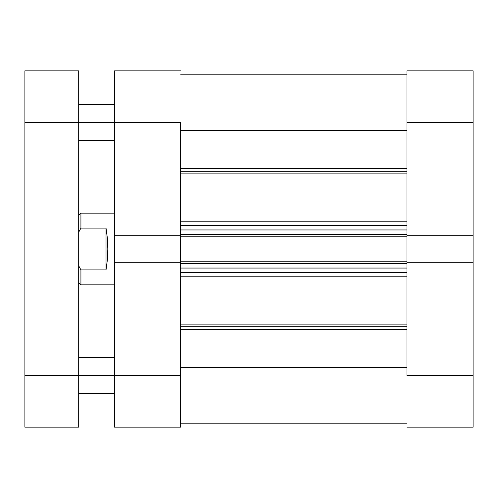 <?xml version="1.0" encoding="UTF-8"?>
<svg xmlns="http://www.w3.org/2000/svg" width="498" height="498" viewBox="0 0 498 498"><rect width="100%" height="100%" fill="white"/><g stroke="black" fill="none" stroke-linecap="round" stroke-linejoin="round"><path stroke-width="0.75" d="M406.99 122.384L473.1 122.384L473.1 235.691L406.99 235.691L406.99 122.384L406.99 235.691L473.1 235.691L473.1 70.841L406.99 70.841L406.99 122.384L473.1 122.384L473.1 70.841L406.99 70.841L406.99 122.384M473.1 427.16L406.99 427.16L473.1 427.16L473.1 235.691L473.1 375.617L406.99 375.617L406.99 262.309L406.99 375.617L473.1 375.617L473.1 427.16M406.99 262.309L473.1 262.309L406.99 262.309L406.99 261.213L406.99 262.595M180.65 375.617L114.54 375.617L114.54 262.309L180.65 262.309L180.65 375.617L180.65 262.309L114.54 262.309L114.54 427.16L180.65 427.16L180.65 375.617L114.54 375.617L114.54 427.16L180.65 427.16L180.65 375.617M114.54 70.841L180.65 70.841L114.54 70.841L114.54 262.309L114.54 122.384L180.65 122.384L180.65 235.691L180.65 122.384L78.684 122.384L114.54 122.384L114.54 70.841M180.65 235.691L114.54 235.691L180.65 235.691L180.65 262.595M107.817 249L114.54 249L107.817 249L107.356 259.981L106.024 269.904L80.925 269.904L80.925 284.856L80.925 269.904L78.684 265.77L80.925 269.904L106.024 269.904L106.024 228.096L107.356 238.019L107.817 249L107.356 238.019L106.024 228.096L80.925 228.096L106.024 228.096L106.024 269.904L107.356 259.981L107.817 249M78.684 215.385L80.925 213.144L80.925 228.096L80.925 213.144L114.54 213.144M78.684 232.23L80.925 228.096L78.684 232.23M406.99 171.717L180.65 171.717L406.99 171.717M180.65 168.548L406.99 168.548L180.65 168.548M406.99 326.283L180.65 326.283L406.99 326.283M180.65 324.105L406.99 324.105L180.65 324.105M406.99 173.895L180.65 173.895L406.99 173.895M180.65 221.778L406.99 221.778L180.65 221.778M406.99 276.222L180.65 276.222L406.99 276.222M180.65 235.405L180.65 236.787L406.99 236.787L406.99 261.213L180.65 261.213L406.99 261.213L406.99 236.787L180.65 236.787L180.65 262.309M180.65 130.32L406.99 130.32L180.65 130.32M406.99 367.68L180.65 367.68L406.99 367.68M180.65 329.452L406.99 329.452L180.65 329.452M180.65 272.531L406.99 272.531L180.65 272.531M406.99 268.049L180.65 268.049L406.99 268.049M180.65 263.454L406.99 263.454L180.65 263.454M180.65 225.47L406.99 225.47L180.65 225.47M180.65 234.546L406.99 234.546L180.65 234.546M406.99 229.952L180.65 229.952L406.99 229.952M78.684 375.617L114.54 375.617L78.684 375.617L78.684 70.841L24.9 70.841L24.9 427.16L78.684 427.16L78.684 375.617L24.9 375.617L24.9 122.384L78.684 122.384L78.684 375.617L24.9 375.617L24.9 427.16L78.684 427.16L78.684 375.617M24.9 70.841L78.684 70.841L78.684 122.384L24.9 122.384L24.9 70.841M78.684 282.615L80.925 284.856L114.54 284.856M180.65 74.202L406.99 74.202M180.65 423.798L406.99 423.798M78.684 357.689L114.54 357.689M78.684 104.456L114.54 104.456M78.684 140.312L114.54 140.312M78.684 393.545L114.54 393.545"/></g></svg>
